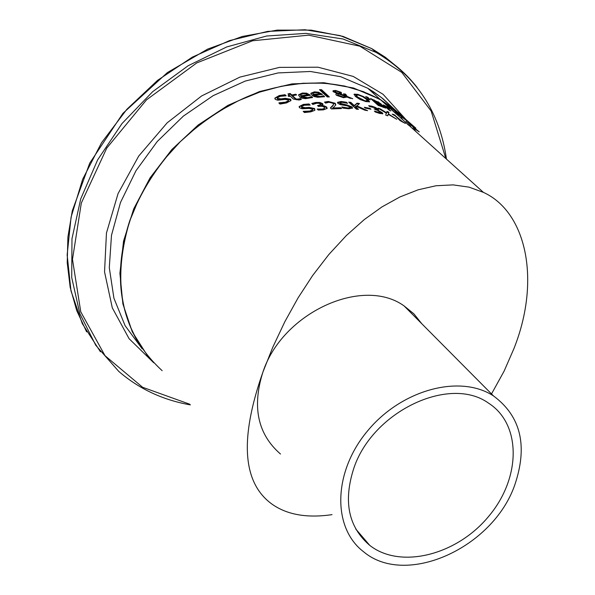 <?xml version="1.0" encoding="UTF-8"?>
<svg xmlns="http://www.w3.org/2000/svg" width="595" height="595" viewBox="0 0 595 595"><rect width="100%" height="100%" fill="white"/><g stroke="black" fill="none" stroke-linecap="round" stroke-linejoin="round"><path stroke-width="0.89" d="M412.945 126.133L408.631 123.254L419.237 131.897L413.109 127.821L416.679 129.747L406.08 121.358L412.9 126.244M301.628 96.435L307.883 97.706L311.572 96.546L312.606 97.513L305.48 98.681L302.007 98.197L299.85 97.156L298.601 94.806L302.327 93.028L306.633 93.155L310.471 95.274L301.628 96.435L301.42 97.007L307.682 98.272L311.245 97.126L312.011 97.706M298.512 95.155L302.126 93.594L306.432 93.713L309.75 95.349M300.631 94.91L300.706 96.331L307.474 95.393L307.675 94.828L305.823 93.861L302.974 93.765L300.854 94.546L300.906 95.758L307.675 94.828M300.906 95.758L300.706 96.331M310.248 97.149L310.047 97.714M311.445 96.561L311.245 97.126M311.572 96.546L311.371 97.111M306.633 93.155L306.432 93.713M278.958 102.838L285.533 102.154L288.516 100.644L288.307 99.953L284.968 99.425L277.709 100.213L275.202 99.291L274.89 98.101L279.204 95.557L284.998 94.694L286.165 95.802L280.208 96.323L277.449 97.818L277.627 98.45L281.137 98.882L285.213 98.294L290.62 99.216L290.97 100.533L286.559 102.92L280.007 104.073L278.899 103.002M279.375 103.463L285.317 102.749L288.33 100.919M274.808 98.443L278.995 96.152L284.789 95.282L285.332 95.802M277.426 98.138L277.411 99.06L280.922 99.484L285.005 98.889L290.405 99.811L290.836 100.778M284.998 94.694L284.789 95.282M313.892 94.955L320.028 96.546L323.583 95.728L324.617 96.688L317.678 97.283L314.264 96.583L312.174 95.498L310.895 93.237L314.465 91.838L318.66 92.247L322.468 94.471L313.892 94.955L313.691 95.512L319.827 97.104L323.264 96.278L323.992 96.844M310.821 93.579L314.264 92.396L318.459 92.798L321.702 94.493M312.873 93.467L312.97 94.843L319.53 94.427L319.723 93.869L317.894 92.85L315.119 92.567L313.074 93.155L313.171 94.278L319.723 93.869M313.171 94.278L312.97 94.843M322.312 96.189L322.118 96.74M323.464 95.728L323.264 96.278M323.583 95.728L323.382 96.278M318.66 92.247L318.459 92.798M289.542 95.431L287.95 93.921L290.174 93.467L291.766 94.969L295.819 94.211L296.593 94.94L292.539 95.706L295.187 98.212L296.578 99.172L300.497 98.629L301.345 99.425L299.054 100.027L293.395 99.082L290.315 96.159L288.813 96.494L288.039 95.758L289.542 95.431L288.501 96.197M288.419 94.367L289.966 94.047L291.557 95.55L295.908 95.059M290.174 93.467L289.966 94.047M291.766 94.969L291.557 95.55M295.819 94.211L295.611 94.784M300.497 98.629L300.728 99.618M300.371 98.651L300.296 99.209M296.578 99.172L296.377 99.752L300.17 99.231M292.539 95.706L292.331 96.286L296.377 99.752M320.05 90.217L321.315 90.209L328.581 96.94M321.516 89.666L329.362 96.94L327.317 96.955L319.47 89.681L321.516 89.666L321.315 90.209M337.053 93.437L333.267 91.742L333.148 90.708L335.654 90.462L341.121 92.314L341.552 93.184L340.028 93.713L345.502 95.802L343.508 93.824L345.517 94.092L347.197 96.472L352.731 98.725L346.93 97.059L343.486 97.699L336.361 95.267L335.863 94.129L337.053 93.437L335.818 94.456M333.148 90.708L332.955 91.251L335.632 91.013M347.197 96.472L347.004 97.007L350.373 98.368M345.517 94.092L345.323 94.627L347.004 97.007M344.215 94.479L345.323 94.627M345.502 95.802L345.308 96.345L339.834 94.248L340.028 93.713M337.975 91.459L341.359 93.393M338.414 93.854L337.848 94.263L338.295 95.185L343.226 96.985L345.583 96.539L338.414 93.854M337.826 94.315L338.101 95.728L343.025 97.528L345.39 97.074L345.583 96.539M336.361 92.5L338.689 93.289L339.633 92.872L339.202 92.173L336.22 91.035L335 91.273L336.361 92.5L336.168 93.043L338.495 93.824L339.604 92.961M338.689 93.289L338.495 93.824M334.985 91.303L335.082 92.381L336.168 93.043M354.04 94.665L357.974 94.969M364.014 97.498L368.015 100.339L369.383 101.983M365.553 101.507L367.212 101.403L367.405 100.875M356.122 95.602L357.223 97.416L360.897 99.871M364.966 100.786L367.413 100.867L366.237 99.194L362.757 96.747L358.77 95.148L356.316 95.059L357.416 96.881L364.966 100.786M354.211 94.144L357.885 94.352L363.56 96.598L368.216 99.804L369.577 101.805L365.836 101.581L360.064 99.491L355.364 96.435L354.211 94.144L354.032 94.627M363.56 96.598L363.374 97.104M383.663 106.743L385.285 108.082M378.085 101.73L385.753 108.045L378.189 105.397L370.529 98.465L377.966 102.057M371.711 99.529L373.184 100.116M379.513 103.277L380.83 104.311M376.33 102.749L379.164 105.322L383.44 106.944L383.299 106.364L376.33 102.749L376.129 103.292L378.651 105.575M379.164 105.322L379.022 105.717M383.44 106.944L383.269 107.42M383.448 107.487L383.715 106.899M373.236 99.96L375.475 101.983L379.394 103.485L379.171 102.928L373.236 99.96L373.043 100.503L376.271 102.92M375.475 101.983L375.281 102.526M366.907 97.58L369.22 99.439M367.792 97.283L370.35 99.826L369.071 99.395L365.687 96.561L367.792 97.283L367.591 97.825M397.363 114.552L389.926 108.387L397.267 114.805M391.562 109.339L391.421 109.733M385.768 107.078L386.69 107.323M385.039 105.746L388.647 107.673L389.658 108.588L386.72 107.256L390.826 110.96L389.137 110.112L383.359 104.906L385.039 105.746L384.861 106.252M386.72 107.256L386.534 107.769M385.902 106.52L385.716 107.033M400.859 115.549L404.414 118.569L397.914 114.099L406.69 120.644L396.211 113.005L395.11 111.771L397.512 113.072L400.822 115.661M395.928 112.745L396.62 113.176M397.17 113.422L402.146 116.791L398.226 113.734L396.791 112.886L397.051 113.742M389.71 107.636L387.858 106.55L389.613 107.911M405.976 119.565L415.838 128.141L405.924 119.699M301.672 106.765L301.665 107.658L305.146 108.283L309.14 107.963L314.495 109.168L314.956 110.112M299.099 106.884L303.115 105.01L308.79 104.534L309.303 105.025M303.822 111.957L309.593 111.644L312.494 110.082M308.991 103.954L310.188 105.084L304.342 105.211L301.687 106.453L301.881 107.07L305.354 107.695L309.341 107.383L314.696 108.588L314.733 110.365L310.843 111.845L304.432 112.544L303.175 111.347L309.809 111.057L312.68 109.822L312.449 109.138L309.14 108.439L302.029 108.744L299.516 107.717L299.173 106.55L303.324 104.423L308.991 103.954L308.79 104.534M319.783 102.466L322.676 103.634L322.996 104.527L321.33 105.59L324.089 105.821L326.662 107.026L327.161 108.379L323.412 109.874L318.266 110.068L317.187 109.056L322.393 109.063L324.55 108.372L324.297 107.174L322.185 106.245L318.385 106.408L317.544 105.62L320.764 104.623L320.489 103.947L318.779 103.27L316.488 103.285L312.866 104.475L311.795 103.471L315.789 102.452L319.783 102.466L319.582 103.032L322.832 104.772M312.159 103.813L315.588 103.017L319.582 103.032M321.255 105.516L321.129 106.155L323.888 106.386L326.462 107.591L327.027 108.61M321.33 105.59L321.129 106.155M324.089 105.821L323.888 106.386M318.057 106.096L320.579 105.151M317.842 109.673L322.192 109.636L324.342 108.937M332.65 107.978L340.719 107.717L341.604 108.543L331.445 108.937L330.366 107.926L333.498 104.705L333.074 103.359L331.311 102.489L328.99 102.273L325.577 103.113L324.498 102.102L328.276 101.455L335.238 103.27L335.84 104.936L332.456 108.535L340.816 108.55M324.9 102.481L328.076 102.005L335.037 103.82L335.736 105.129M330.589 108.134L333.386 104.928M340.719 107.717L340.519 108.275M341.85 106.936L347.8 107.97L350.336 107.554L350.053 106.966L346.93 105.776L340.377 104.653L337.953 103.366L337.536 102.355L341.158 101.485L346.35 102.221L347.562 103.337L342.177 102.303L339.842 102.764L340.08 103.299L347.011 104.98L352.076 106.974L352.56 108.067L348.841 108.788L342.973 108.119L341.813 107.04M342.556 107.732L347.606 108.513L350.15 108.067M337.499 102.682L340.965 102.035L346.446 103.032M339.834 102.801L339.886 103.85L346.818 105.523L351.876 107.517L352.389 108.29M346.35 102.221L346.156 102.764M356.636 105.754L367.591 110.663L364.973 110.231L355.78 106.193L355.379 106.55L358.458 109.376L356.39 109.175L348.715 102.117L350.775 102.325L354.293 105.56L357.06 103.151L359.514 103.552L356.442 106.297L365.449 110.306M349.399 102.749L350.581 102.868L354.099 106.103L356.866 103.694L358.882 104.013M355.379 106.55L355.185 107.1L357.565 109.287M350.775 102.325L350.581 102.868M354.293 105.56L354.099 106.103M357.06 103.151L356.866 103.694M369.978 108.379L370.923 109.235L365.263 108.104L364.326 107.241L369.978 108.379L369.882 109.011M365.114 107.963L369.785 108.922M375.571 109.815L376.494 109.755L376.687 109.212L374.746 107.695L369.763 106.654L368.669 105.665L372.001 106.215L375.482 107.479L375.304 107.97M379.365 113.355L380.503 113.266M379.915 111.763L382.615 113.89M375.884 108.32L378.301 110.03M369.324 106.26L372.001 106.81M375.482 107.479L378.189 109.168L378.606 109.867L377.342 110.015L382.213 112.656L382.86 113.712L379.855 113.489L375.371 112.038L374.389 111.139M374.419 111.064L380.599 112.857L380.398 113.4M380.599 112.857L378.189 110.715L374.047 108.855L376.687 109.212M379.781 111.042L379.61 111.525M388.141 114.247L387.762 115.809L385.716 115.133L386.326 113.154L378.093 108.134L380.25 108.863L386.631 112.819L386.966 111.406L388.937 112.232L388.453 113.928L396.731 119.275L388.141 114.247L387.702 115.787M388.453 113.928L388.297 114.344M388.937 112.232L388.29 114.344M386.832 111.979L388.743 112.782M386.631 112.819L386.438 113.362M380.25 108.863L380.086 109.331M394.024 115.214L395.244 115.899M400.435 120.949L395.303 115.936L392.142 114.143L393.845 114.478L402.272 121.506L405.433 123.448L401.275 121.343M395.236 115.162L395.035 115.713M409.159 125.039L410.662 126.385L408.572 125.173L407.069 123.819L409.159 125.039L409.018 125.426M332.025 514.638C307.325 518.267 287.445 514.861 272.391 504.419C242.492 483.185 239.339 439.065 262.93 372.061L272.711 347.413L284.804 321.783L298.073 297.872L312.598 275.589L328.864 254.474L346.335 235.561L364.311 219.548L382.049 206.852L399.996 196.923L418.136 189.805L435.986 185.759L453.078 184.881L469.009 187.135L483.408 192.371C526.121 211.775 541.324 279.702 513.954 348.551L504.129 371.087L491.515 393.935M401.246 115.854L382.645 101.641M353.958 467.849C372.991 411.264 449.649 375.125 488.45 403.083C521.599 424.131 521.161 477.889 488.718 516.311C456.811 555.12 400.48 569.46 369.793 545.414C348.32 527.044 343.047 501.191 353.958 467.849M280.498 454.037C257.732 434.246 251.878 406.921 262.93 372.061C282.261 312.769 362.623 275.968 404.102 305.919L413.912 313.87L421.758 323.695M514.72 485.126C528.003 446.012 520.93 416.284 493.508 395.943C460.069 373.995 401.699 389.599 367.665 430.787C333.215 471.686 331.891 527.683 363.597 551.766C405.783 587.451 492.861 547.988 514.72 485.126M307.883 97.706L307.682 98.272M309.958 94.791L309.757 95.349M302.327 93.028L302.126 93.594M285.533 102.154L285.317 102.749M279.204 95.557L278.995 96.152M290.62 99.216L290.405 99.811M285.213 98.294L285.005 98.889M281.137 98.882L280.922 99.484M277.627 98.45L277.411 99.06M320.028 96.546L319.827 97.104M321.947 93.995L321.769 94.493M314.465 91.838L314.264 92.396M298.787 99.142L298.578 99.722M295.187 98.212L294.979 98.792M335.654 90.462L335.461 90.998M346.007 94.538L345.814 95.081M341.121 92.314L340.928 92.85M338.295 95.185L338.101 95.728M343.226 96.985L343.025 97.528M335.275 91.838L335.082 92.381M357.416 96.881L357.223 97.416M357.885 94.352L357.692 94.888M368.216 99.804L368.015 100.339M385.129 107.189L384.928 107.74M374.196 99.908L374.054 100.28M380.897 103.649L380.703 104.192M380.659 105.917L380.517 106.297M379.394 103.485L379.231 103.939M303.324 104.423L303.115 105.01M301.881 107.07L301.665 107.658M305.354 107.695L305.146 108.283M309.341 107.383L309.14 107.963M314.696 108.588L314.495 109.168M309.809 111.057L309.593 111.644M315.789 102.452L315.588 103.017M322.676 103.634L322.475 104.199M326.662 107.026L326.462 107.591M318.31 105.523L318.102 106.088M322.393 109.063L322.192 109.636M328.276 101.455L328.076 102.005M335.238 103.27L335.037 103.82M332.538 105.992L332.337 106.55M347.8 107.97L347.606 108.513M341.158 101.485L340.965 102.035M352.076 106.974L351.876 107.517M347.011 104.98L346.818 105.523M343.352 104.46L343.159 105.003M340.08 103.299L339.886 103.85M378.837 112.633L378.651 113.139M382.213 112.656L382.02 113.199M378.189 109.168L377.996 109.711M372.001 106.215L371.808 106.75M162.152 370.663C121.67 333.542 110.901 283.547 129.851 220.671L138.687 199.392L150.193 178.864L164.153 159.505L180.285 141.684L198.291 125.753L217.807 112.009L238.454 100.711L259.822 92.069L281.509 86.216L303.093 83.24L324.178 83.174L344.371 85.992L363.314 91.608L380.681 99.871L393.466 108.454L404.868 118.561M414.142 129.249L415.86 131.547M399.639 113.593L380.175 99.417L353.571 88.015L323.806 82.727L292.048 83.88L259.606 91.518L227.848 105.404L198.165 125.01L171.843 149.524L150.052 177.89L133.719 208.882L123.544 241.146L119.907 273.284L122.89 303.926L132.269 331.817L147.575 355.847M142.212 348.841L125.106 325.681L113.935 298.259L109.294 267.698L111.488 235.308L120.487 202.501L135.958 170.765L157.236 141.528L183.357 116.122L213.129 95.676L245.192 81.084L278.11 72.925L310.412 71.482L340.727 76.71L367.792 88.268L381.135 97.305L392.96 108.007M395.675 110.945L397.557 113.102M401.149 117.55L402.845 119.826M100.436 351.786L82.281 323.606L70.984 290.888L67.153 254.928L71.073 217.175L82.675 179.236L101.537 142.748L126.869 109.294L157.578 80.34L192.319 57.127L229.558 40.594L267.698 31.379L305.109 29.75L340.281 35.641L371.823 48.656L385.292 57.232L397.549 67.198M417.162 87.502C405.998 73.23 392.321 61.545 376.137 52.434L343.025 38.987L306.001 33.372L266.657 36.005L226.762 46.923L188.154 65.74L152.67 91.675L122.012 123.544L97.654 159.847L80.727 198.856L71.98 238.714L71.72 277.56L79.834 313.625L95.795 345.331L118.747 371.384C138.962 388.855 162.837 400.026 190.363 404.89M189.835 404.25L142.584 387.263L105.01 355.684L80.764 311.839L72.478 259.39L81.322 203.036L106.765 148.088L146.519 99.841L196.737 62.936L252.555 40.772L308.634 35.157L359.841 46.187L401.789 72.397L431.152 111.057L445.856 158.56M405.969 119.588L383.091 94.3L353.259 76.435L318.065 67.213L279.509 67.384L239.889 77.112L201.638 95.944L167.18 122.815L138.724 156.061L118.055 193.598L106.453 233.039L104.541 271.908L112.299 307.831L129.078 338.689L153.711 362.757M288.307 101.239L288.516 100.644M277.24 98.428L277.434 97.87M337.834 94.3L337.655 94.806M339.611 92.939L339.418 93.475M356.271 95.133L356.078 95.676M379.603 103.463L379.409 104.006M396.716 112.909L396.568 113.325M301.472 107.04L301.665 106.498M312.472 110.402L312.68 109.822M320.564 105.189L320.764 104.623M333.297 105.263L333.498 104.705M350.135 108.104L350.336 107.554M380.488 113.31L380.681 112.767M393.994 115.311L394.143 114.887M137.408 341.218C117.639 306.053 115.11 265.831 129.814 220.559C140.189 192.787 155.979 167.493 177.184 144.674C208.228 114.188 242.277 97.037 262.819 91.005C307.132 78.004 346.424 80.957 380.681 99.871L388.528 106.936M389.539 107.844L390.498 108.714M396.285 113.928L407.635 124.139M409.137 125.493L483.408 192.371M393.102 108.112L383.024 98.77L373.734 91.935L367.792 88.268L380.175 99.417L399.133 113.139M86.632 331.876L76.71 310.56L70.18 287.348L67.22 262.67L67.912 236.996L72.285 210.846L89.733 163.127L122.867 113.422L167.396 72.568L207.64 49.11L242.232 36.488L277.136 30.114L311.118 30.122L343.032 36.407L371.823 48.656L376.137 52.434C416.255 76.22 439.698 111.771 446.466 159.103M369.793 545.414L355.743 529M493.508 395.943L404.102 305.919"/></g></svg>
